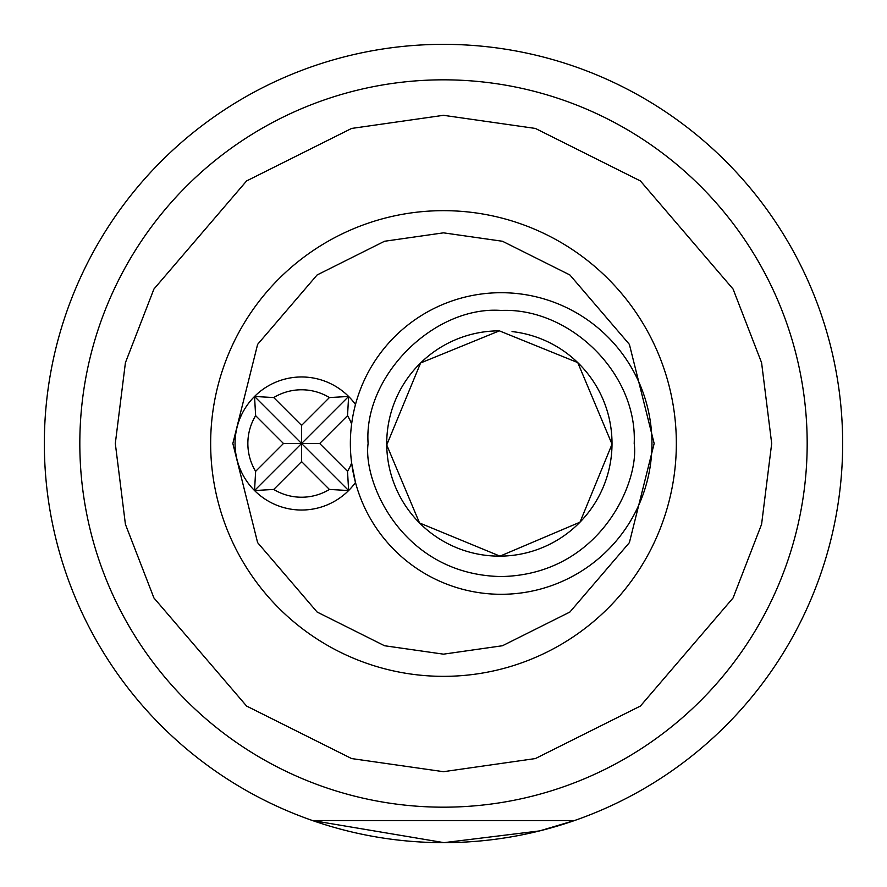 <?xml version="1.0" encoding="UTF-8"?>
<svg xmlns="http://www.w3.org/2000/svg" width="887" height="887" viewBox="0 0 887 887"><rect width="100%" height="100%" fill="white"/><g stroke="black" fill="none" stroke-linecap="round" stroke-linejoin="round"><path stroke-width="1.33" d="M443.5 44.35A399.15 399.15 0 0 1 789.175 643.075A399.15 399.15 0 0 1 97.825 643.075A399.15 399.15 0 0 1 443.5 44.35M574.421 820.564L539.584 830.908L443.999 842.65L312.579 820.564L574.421 820.564M443.5 79.83A363.67 363.67 0 0 0 128.548 625.335A363.67 363.67 0 0 0 758.452 625.335A363.67 363.67 0 0 0 443.5 79.83M351.629 463.014A150.79 150.79 0 0 0 582.127 570.707A150.79 150.79 0 0 0 582.127 316.293A150.79 150.79 0 0 0 351.629 423.986A150.79 150.79 0 0 1 582.127 316.293A150.79 150.79 0 0 1 582.127 570.707A150.79 150.79 0 0 1 351.629 463.014A53.719 53.719 0 0 1 347.527 471.341L348.624 490.544L329.421 489.447A53.719 53.719 0 0 1 273.739 489.447L254.536 490.544L255.633 471.341A53.719 53.719 0 0 1 255.633 415.659L254.536 396.456L273.739 397.553A53.719 53.719 0 0 1 329.421 397.553L348.624 396.456L347.527 415.659A53.719 53.719 0 0 1 351.629 423.986A150.79 150.79 0 0 0 351.629 463.014L355.487 482.484A66.525 66.525 0 0 1 254.536 490.544A66.525 66.525 0 0 1 254.536 396.456A66.525 66.525 0 0 1 355.487 404.516M443.5 210.662A232.837 232.837 0 0 0 241.852 559.919A232.837 232.837 0 0 0 645.148 559.919A232.837 232.837 0 0 0 443.5 210.662M368.105 443.5C363.282 375.844 434.297 305.549 501.155 310.45C569.487 307.423 637.443 372.917 634.205 443.5C639.549 482.417 599.634 574.732 501.155 576.55C402.676 574.732 362.761 482.417 368.105 443.5M347.527 415.659L319.686 443.5L347.527 471.341M273.739 397.553L301.58 425.394L329.421 397.553M255.633 471.341L283.474 443.5L255.633 415.659M329.421 489.447L301.58 461.606L273.739 489.447M512.054 331.572A112.649 112.649 0 0 1 610.433 462.338A112.649 112.649 0 0 1 486.786 555.439A112.649 112.649 0 0 1 386.898 437.191A112.649 112.649 0 0 1 499.37 330.851L420.604 362.971L386.732 444.964L419.529 522.964L499.991 556.149L579.998 522.177L612.019 444.199L577.77 362.606L499.37 330.851M348.624 490.544L301.58 443.5L319.686 443.5M301.58 425.394L301.58 443.5L348.624 396.456M283.474 443.5L301.58 443.5L254.536 396.456M301.58 461.606L301.58 443.5L254.536 490.544M443.5 115.31L535.393 128.438L640.414 180.948L733.083 289.062L761.589 362.716L771.69 443.5L761.589 524.284L733.083 597.938L640.414 706.052L535.393 758.562L443.5 771.69L351.607 758.562L246.586 706.052L153.917 597.938L125.411 524.284L115.31 443.5L125.411 362.716L153.917 289.062L246.586 180.948L351.607 128.438L443.5 115.31M443.5 232.837L502.485 241.264L569.897 274.97L629.382 344.367L654.162 443.5L629.382 542.633L569.897 612.03L502.485 645.736L443.5 654.162L384.514 645.736L317.102 612.03L257.618 542.633L232.837 443.5L257.618 344.367L317.102 274.97L384.514 241.264L443.5 232.837"/></g></svg>

